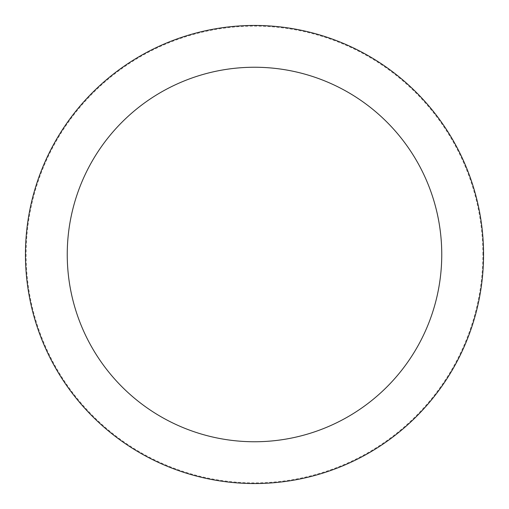 <?xml version="1.0" encoding="UTF-8"?>
<svg xmlns="http://www.w3.org/2000/svg" width="509" height="509" viewBox="0 0 509 509"><rect width="100%" height="100%" fill="white"/><g stroke="black" fill="none" stroke-linecap="round" stroke-linejoin="round"><path stroke-width="0.38" stroke-dasharray="2.54 1.91" d="M254.5 483.55A229.05 229.05 0 0 0 483.55 254.5A229.05 229.05 0 0 0 254.5 25.45A229.05 229.05 0 0 0 25.45 254.5A229.05 229.05 0 0 0 254.5 483.55A229.05 229.05 0 0 0 483.55 254.5A229.05 229.05 0 0 0 254.5 25.45A229.05 229.05 0 0 0 25.45 254.5A229.05 229.05 0 0 0 254.5 483.55M483.55 254.5A229.05 229.05 0 0 0 254.5 25.45A229.05 229.05 0 0 0 25.45 254.5A229.05 229.05 0 0 0 254.5 483.55A229.05 229.05 0 0 0 483.55 254.5M482.882 254.5A228.382 228.382 0 0 0 254.5 26.118A228.382 228.382 0 0 0 26.118 254.5A228.382 228.382 0 0 0 254.5 482.882A228.382 228.382 0 0 0 482.882 254.5"/><path stroke-width="0.76" d="M441.755 254.5A187.255 187.255 0 0 0 254.5 67.245A187.255 187.255 0 0 0 67.245 254.5A187.255 187.255 0 0 0 254.5 441.755A187.255 187.255 0 0 0 441.755 254.5M483.55 254.5A229.05 229.05 0 0 0 254.5 25.45A229.05 229.05 0 0 0 25.45 254.5A229.05 229.05 0 0 0 254.5 483.55A229.05 229.05 0 0 0 483.55 254.5"/></g></svg>
